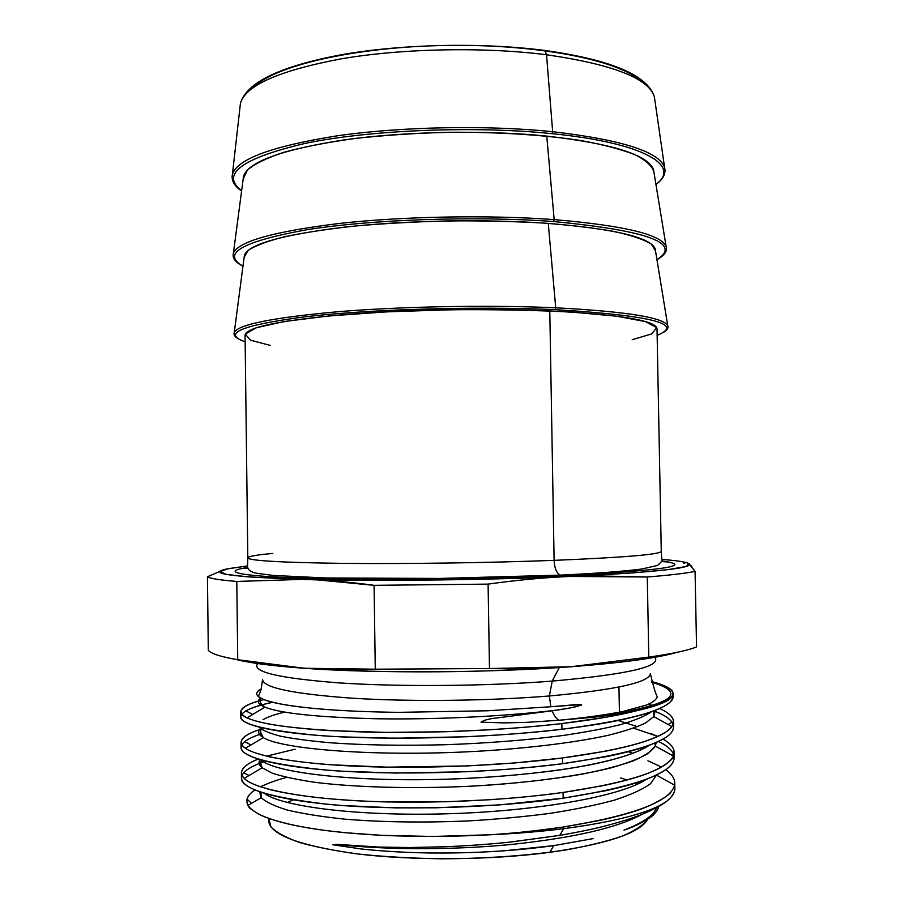 <?xml version="1.0" encoding="UTF-8"?>
<svg xmlns="http://www.w3.org/2000/svg" width="904" height="904" viewBox="0 0 904 904"><rect width="100%" height="100%" fill="white"/><g stroke="black" fill="none" stroke-linecap="round" stroke-linejoin="round"><path stroke-width="1.36" d="M650.349 673.593C653.389 686.328 655.592 693.797 656.937 696.001C657.841 697.323 656.112 699.526 651.761 702.589L646.473 705.052L622.686 711.527C605.33 714.928 584.12 717.832 559.034 720.262L526.433 722.375L503.743 722.895L481.018 722.16C483.922 720.047 489.685 718.601 498.285 717.799L552.118 710.793C553.971 715.516 556.276 718.68 559.034 720.262L594.595 717.154C611.127 715.177 625.376 712.985 637.331 710.567C679.593 699.933 684.339 690.238 651.547 681.503C665.434 685.153 672.599 689.255 673.039 693.82C673.288 699.481 661.389 705.063 637.331 710.567L594.595 717.154C670.87 705.346 689.933 693.718 651.773 682.237C689.933 693.718 670.87 705.346 594.595 717.154L559.034 720.262C556.276 718.68 553.971 715.516 552.118 710.793L556.186 710.194C565.814 708.499 578.097 707.222 581.114 704.578L550.83 706.759L549.372 695.967C615.918 689.842 649.58 682.384 650.349 673.593C649.58 682.384 615.918 689.842 549.372 695.967L550.83 706.759L487.731 710.77L398.11 712.352C342.932 711.561 306.06 708.646 279.969 703.866C268.556 701.651 261.358 699.176 258.352 696.442M262.567 679.684C263.629 687.797 293.63 693.978 352.583 698.227C410.326 701.82 489.064 700.939 549.372 695.967C489.064 700.939 410.326 701.82 352.583 698.227C293.63 693.978 263.629 687.797 262.567 679.684L261.075 689.56L258.374 696.464M664.982 169.5L664.621 167.647C659.491 151.849 622.178 139.86 552.66 131.701L551.982 133.668C645.094 142.922 681.548 166.11 655.931 184.314C681.548 166.11 645.094 142.922 551.982 133.668C474.566 125.69 370.403 129.916 305.801 143.25C241.537 158.336 220.147 174.189 241.617 190.823C220.147 174.189 241.537 158.336 305.801 143.25C370.403 129.916 474.566 125.69 551.982 133.668L552.66 131.701C622.178 139.86 659.491 151.849 664.621 167.647L664.982 169.5M666.474 247.922L666.101 246.363C660.96 234.43 623.647 225.514 554.175 219.615L553.497 221.536C648.078 230.633 682.565 243.334 656.948 259.651C682.565 243.334 648.078 230.633 553.497 221.536C475.753 215.785 371.024 219.423 306.343 229.831C242.046 241.56 220.926 253.662 242.973 266.149C220.926 253.662 242.046 241.56 306.343 229.831C371.024 219.423 475.753 215.785 553.497 221.536L554.175 219.615C623.647 225.514 660.96 234.43 666.101 246.363L666.474 247.922M655.14 248.645C650.168 237.334 614.539 228.915 548.276 223.39C486.103 218.892 405.274 220.384 344.582 227.13C282.5 234.746 249.12 244.069 244.43 255.097L244.125 257.391L248.103 250.431C255.256 245.696 267.369 241.142 284.432 236.758C304.264 232.577 328.084 228.972 355.893 225.955C385.466 223.378 416.608 221.695 449.299 220.892C482.001 220.666 513.178 221.367 542.818 223.017C570.707 225.164 594.629 228.011 614.584 231.571C631.783 235.424 644.032 239.594 651.332 244.091L655.513 250.928L655.14 248.645L667.717 325.53C663.163 317.406 625.828 311.496 555.723 307.801L555.033 309.654C651.185 315.462 685.221 324.016 657.14 335.339C685.221 324.016 651.185 315.462 555.033 309.654C476.442 306.128 370.312 309.236 305.642 316.728C241.504 325.135 221.333 333.497 245.153 341.802C221.333 333.497 241.504 325.135 305.642 316.728C370.312 309.236 476.442 306.128 555.033 309.654L555.723 307.801C625.828 311.496 663.163 317.406 667.717 325.53L667.999 326.559M541.044 576.549L541.033 575.927M546.536 54.76C612.98 64.399 648.925 78.445 654.383 96.897L654.846 100.141L654.383 96.897C648.925 78.445 612.98 64.399 546.536 54.76L552.66 131.701L546.536 54.76C483.979 46.782 402.721 48.387 341.61 58.76C279.121 70.546 245.391 85.428 240.43 103.406L240.057 106.661L240.43 103.406C245.391 85.428 279.121 70.546 341.61 58.76C402.721 48.387 483.979 46.782 546.536 54.76L544.875 50.466L546.536 54.76M543.236 50.251L544.875 50.466L543.236 50.251M552.22 681.096C628.099 674.35 662.259 666.417 654.711 657.31C662.259 666.417 628.099 674.35 552.22 681.096L549.372 695.967L552.22 681.096L559.293 667.536L552.22 681.096C486.454 686.226 399.489 686.927 339.316 682.915C278.342 678.181 251.131 671.728 257.708 663.547C251.131 671.728 278.342 678.181 339.316 682.915C399.489 686.927 486.454 686.226 552.22 681.096M272.85 553.44C256.6 554.898 248.25 556.367 247.809 557.836C248.769 560.683 280.703 562.537 343.622 563.384C405.32 564.017 489.731 562.808 554.118 560.356C554.468 567.678 556.378 572.605 559.836 575.136L561.599 575.735C479.674 579.294 368.278 580.278 302.501 578.142C236.328 576.006 220.802 571.52 247.707 567.486C220.802 571.52 236.328 576.006 302.501 578.142C368.278 580.278 479.674 579.294 561.599 575.735L559.836 575.136C556.378 572.605 554.468 567.678 554.118 560.356C624.754 557.44 660.474 554.434 661.276 551.338L661.807 559.135C663.016 559.87 661.57 561.994 657.457 565.486L641.478 569.068C622.178 571.475 594.968 573.498 559.836 575.136L439.83 578.436L325.259 577.95L272.85 575.407L257.617 573.396C250.713 572.345 247.346 569.769 247.526 565.644L247.809 557.836C248.769 560.683 280.703 562.537 343.622 563.384C405.32 564.017 489.731 562.808 554.118 560.356L549.79 310.931L554.118 560.356C624.754 557.44 660.474 554.434 661.276 551.338L657.016 328.717C655.999 320.547 620.257 314.615 549.79 310.931C485.572 308.117 401.534 309.756 340.164 314.965C277.596 320.818 245.899 327.564 245.074 335.192L247.809 557.836M548.276 223.39L555.723 307.801L548.276 223.39M654.033 172.743L653.535 169.726C648.021 154.867 612.426 143.668 546.762 136.097L554.175 219.615L546.762 136.097C484.906 129.86 404.608 131.385 344.108 139.905C282.217 149.567 248.702 161.647 243.549 176.167L243.153 179.195L247.38 170.054C254.657 163.873 266.838 157.94 283.901 152.267C303.71 146.877 327.44 142.278 355.102 138.459C384.494 135.227 415.433 133.17 447.909 132.289C496.635 131.882 543.055 134.798 580.413 140.448C603.42 144.64 621.85 149.51 635.681 155.025C646.654 160.776 652.778 166.686 654.033 172.743M593.171 838.607L553.734 845.635L549.813 852.314C607.77 843.827 640.394 832.799 647.682 819.205C643.671 824.934 635.297 830.527 622.562 835.997C607.341 841.262 588.312 845.929 565.475 850.02C527.959 855.659 486.747 858.585 441.819 858.8C412.812 858.348 385.567 856.822 360.097 854.235C336.322 851.093 316.219 847.206 299.778 842.562C285.788 837.612 276.138 832.358 270.861 826.798L268.816 818.425M620.619 777.926L627.161 779.982M635.58 783.079L637.783 784.005M654.372 813.837C652.485 817.397 634.563 827.036 623.975 830.098C633.444 826.99 642.168 822.787 650.168 817.487C654.688 814.255 657.592 810.549 658.903 806.368M268.624 819.578C268.149 833.872 296.896 845.217 354.831 853.591C411.636 860.8 489.945 860.325 549.813 852.314L553.734 845.635C514.805 850.992 473.267 853.432 429.14 852.969C404.359 852.529 381.77 851.195 361.34 848.98L332.909 844.788L337.768 844.415L378.505 847.059L410.077 847.534L446.565 846.698C466.543 845.884 491.493 844.042 508.669 842.257L559.757 835.375L563.689 828.685C540.92 831.544 516.478 833.567 490.363 834.765L432.79 836.471L381.929 835.341L344.447 832.64C325.18 830.606 315.812 829.284 299.834 826.437C281.381 822.866 267.335 818.583 257.697 813.577M251.674 809.588C248.046 807.283 246.487 803.78 247.018 799.079C248.34 795.463 250.984 792.458 254.939 790.073C247.719 794.627 245.391 799.746 247.967 805.441C250.747 809.396 256.103 813.103 264.013 816.583C279.166 822.437 299.156 827.013 323.96 830.29C343.407 832.742 364.425 834.505 387.025 835.567C431.242 837.081 456.124 836.415 490.363 834.765C516.478 833.567 540.92 831.544 563.689 828.685C617.511 821.465 652.089 812.131 667.423 800.695C672.587 796.322 675.073 792.073 674.859 787.96L674.757 782.864M286.692 777.395C276.002 780.288 267.279 783.429 260.533 786.83L265.629 784.457M671.186 791.621C669.819 795.983 647.219 807.882 634.744 811.193C627.308 813.747 609.85 818.357 600.064 820.369L563.655 826.968L563.689 828.685L563.655 826.968C532.885 831.251 508.455 833.85 490.363 834.765C516.466 833.002 540.897 830.403 563.655 826.968C633.602 815.419 670.565 801.475 674.542 785.158C675.548 779.813 672.61 774.671 665.706 769.756M240.679 716.849C239.831 725.121 276.647 733.641 341.136 736.862L394.268 738.24L466.453 736.76C500.906 735.088 525.529 733.302 561.949 729.268L561.859 723.562C593.453 719.787 618.607 715.459 637.331 710.567L605.183 717.358L561.859 723.562L561.949 729.268C605.646 723.708 620.02 720.522 641.49 714.928C663.378 708.318 673.909 702.069 673.073 696.182L673.039 693.82M241.052 747.427C240.215 757.055 277.065 767.1 341.61 771.168L394.777 773.044L467.006 771.745C501.483 770.016 526.117 768.117 562.548 763.71L562.457 757.981C626.302 749.246 662.779 738.783 671.875 726.59C676.102 720.149 672.022 714.137 659.637 708.533C668.79 712.691 673.435 717.064 673.582 721.663C673.096 727.37 669.265 732.624 644.575 741.529C635.297 744.568 623.274 747.653 605.386 751.213L562.457 757.981L562.548 763.71L605.94 756.738C624.415 752.953 635.693 749.992 645.524 746.693C670.452 737.404 672.745 732.466 673.683 726.737L673.582 721.663M673.152 724.172C670.621 719.075 664.191 714.657 653.841 710.906C663.118 714.386 669.209 718.149 672.101 722.228C681.526 737.732 645.015 751.563 562.548 763.71C488.612 773.451 388.776 775.542 323.666 769.846C257.538 762.886 231.198 753.495 244.622 741.698C248.024 739.009 253.436 736.444 260.872 734.014M633.568 728.149L657.807 736.421L650.01 733.212M673.299 756.241C673.13 760.309 659.784 769.824 639.478 776.321C633.478 778.423 616.076 783.045 602.9 785.689L563.056 792.458C629.964 782.367 666.745 770.219 673.39 756.015C675.763 750.094 672.327 744.455 663.073 739.122C670.316 743.291 674.011 747.676 674.169 752.252L674.271 757.326C673.344 763.71 671.073 769.202 646.134 779.485C636.314 783.135 625.037 786.401 606.561 790.559L563.158 798.187L563.056 792.458L563.158 798.187C490.567 808.571 392.957 810.651 327.745 804.289C261.403 796.548 233.379 786.073 243.684 772.841C247.165 768.942 253.866 765.281 263.776 761.857M673.83 754.761C671.954 749.857 666.836 745.438 658.485 741.495M251.436 719.64C244.498 717.267 240.905 714.635 240.645 711.776C242.035 706.996 249.832 702.928 264.024 699.583C240.848 705.38 235.176 711.471 247.007 717.866C263.572 725.268 303.303 730.003 366.165 732.07C428.372 733.517 502.669 730.477 561.859 723.562C533.123 726.737 516.173 728.093 489.448 729.788L444.836 731.754L386.324 732.409L330.661 730.624C308.603 729.415 279.268 726.285 266.273 723.494M272.805 702.272C257.38 705.346 247.12 709.211 241.989 713.877M259.538 729.664C241.594 735.562 236.882 741.777 245.391 748.286C257.29 756.637 300.806 764.106 362.165 766.49C425.095 768.818 501.833 765.767 562.457 757.981L514.896 762.942L467.153 765.925L387.206 767.168L331.474 764.807C309.654 763.304 280.138 759.541 267.042 756.23M251.787 751.563C244.871 748.772 241.289 745.687 241.018 742.342C241.865 737.551 248.035 733.325 259.527 729.664M258.115 759.157C242.78 765.225 238.136 771.632 244.17 778.389C253.73 788.277 296.128 797.497 358.278 800.842C421.829 804.153 501.019 801.136 563.056 792.458C534.422 796.221 517.427 797.791 490.94 799.667L446.452 801.746L387.986 801.961C362.007 801.317 337.78 799.78 315.327 797.339C294.885 794.831 279.02 792.051 267.72 789M252.148 783.519C245.244 780.299 241.662 776.773 241.391 772.943C242.08 767.79 247.662 763.191 258.126 759.157M241.424 778.039C240.611 789.022 277.494 800.605 342.085 805.509L395.285 807.882L436.621 807.792L500.093 804.854L563.158 798.187C642.778 785.497 679.559 770.739 673.525 753.925L671.536 754.998M563.689 828.685L559.757 835.375C593.962 829.318 605.77 826.166 626.947 819.77C644.654 814.041 658.146 807.679 667.423 800.695C652.089 812.131 617.511 821.465 563.689 828.685M695.074 571.351L696.555 646.902C687.899 650.439 671.977 653.841 648.801 657.106L571.283 666.711C545.055 668.632 517.777 669.231 489.471 668.542L488.092 584.12C516.286 580.142 543.485 577.577 569.701 576.447L647.287 577.001L648.801 657.106L571.283 666.711C622.347 662.813 657.445 658.055 676.61 652.439C646.394 661.592 556.627 670.022 456.384 671.582C356.131 673.175 266.149 667.57 235.661 659.366C249.47 662.971 272.307 665.943 304.185 668.271L237.741 659.717L236.791 581.453C219.785 580.063 210.01 578.503 207.445 576.786L208.293 650.27C210.881 653.637 220.7 656.779 237.741 659.717L236.791 581.453L303.009 579.362C325.609 579.95 349.306 581.939 374.075 585.329L375.273 669.197C350.537 670.192 326.841 669.875 304.185 668.271L237.741 659.717C220.7 656.779 210.881 653.637 208.293 650.27L207.445 576.786C210.01 578.503 219.785 580.063 236.791 581.453L303.009 579.362L318.163 579.95L374.075 585.329L375.273 669.197L489.471 668.542L488.092 584.12L374.075 585.329L488.092 584.12C516.094 580.153 543.304 577.599 569.701 576.447C493.256 579.826 389.183 581.17 318.592 579.713L303.009 579.362C231.605 577.023 206.157 573.554 226.678 568.978L247.538 565.938L227.729 568.752L220.056 571.633L226.441 574.402L248.08 576.876L285.009 578.809L335.621 579.995L396.483 580.278C462.317 579.939 530.761 578.266 586.809 575.656L634.461 572.774L667.898 569.656L685.91 566.525L688.848 563.621L686.554 562.683L688.848 563.621C694.509 567.554 661.965 571.497 591.205 575.43L569.701 576.447L591.928 575.803L647.287 577.001L648.801 657.106C671.977 653.841 687.899 650.439 696.555 646.902L695.074 571.351C686.385 573.249 670.463 575.136 647.287 577.001C670.463 575.136 686.385 573.249 695.074 571.351L688.848 563.621C686.023 561.983 677.006 560.593 661.807 559.429C677.006 560.593 686.023 561.983 688.848 563.621L691.854 566.492M686.034 562.627L683.39 563.316M244.103 568.413L247.854 568.051L244.103 568.413M293.235 799.882L287.133 802.503M253.617 87.247C274.353 65.822 354.797 46.816 446.542 45.426C538.287 43.934 619.285 60.41 640.687 81.157M668.768 562.039L661.558 561.553M223.717 569.712L207.445 576.786M232.113 176.303L232.407 174.438C237.153 159.036 272.24 146.132 337.655 135.747C401.681 126.605 487.154 124.978 552.66 131.701C487.154 124.978 401.681 126.605 337.655 135.747C272.24 146.132 237.153 159.036 232.407 174.438L232.113 176.303M233.085 254.736L233.413 253.165C238.294 241.481 273.494 231.593 339.011 223.491C403.127 216.327 488.657 214.779 554.175 219.615C488.657 214.779 403.127 216.327 339.011 223.491C273.494 231.593 238.294 241.481 233.413 253.165L233.085 254.736M234.023 333.373L234.283 332.344C238.679 324.389 273.731 317.473 339.441 311.597C403.772 306.366 489.855 304.851 555.723 307.801C489.855 304.851 403.772 306.366 339.441 311.597C273.731 317.473 238.679 324.389 234.283 332.344L234.023 333.373M270.206 345.407L250.623 340.198L245.266 334.186L256.284 327.756L284.545 321.474L329.022 315.959L386.302 311.88L450.7 309.756C494.974 309.417 535.575 310.208 572.503 312.14L617.138 316.253L645.58 321.643L656.79 327.723L651.626 333.904L632.212 339.723M661.683 560.988C696.159 565.621 662.801 570.537 561.599 575.735C662.801 570.537 696.159 565.621 661.683 560.988M571.283 666.711L489.471 668.542L375.273 669.197L304.185 668.271C374.719 673.503 488.827 672.926 571.283 666.711M552.118 710.793L556.186 710.194C502.375 716.612 434.564 719.652 376.9 718.77C318.547 717.347 281.212 713.482 264.883 707.177C257.843 704.227 256.465 701.199 260.77 698.103C256.465 701.199 257.843 704.227 264.883 707.177C281.212 713.482 318.547 717.347 376.9 718.77C434.564 719.652 502.375 716.612 556.186 710.194C566.186 708.905 574.695 707.165 581.713 704.984C579.181 704.442 574.684 704.555 568.209 705.312L550.83 706.759M655.343 710.329L653.829 716.612L645.388 723.053C636.235 727.392 623.579 731.528 607.443 735.472C572.774 743.088 520.218 749.28 466.204 751.868C367.6 756.501 280.624 748.67 263.335 737.63C258.318 734.636 257.38 731.596 260.499 728.511C257.38 731.596 258.318 734.636 263.335 737.63C280.624 748.67 367.6 756.501 466.204 751.868C520.218 749.28 572.774 743.088 607.443 735.472C623.579 731.528 636.235 727.392 645.388 723.053L653.829 716.612L655.343 710.329M619.579 720.974L637.512 726.669M656.18 742.557L655.321 746.105L648.123 753.461C639.591 758.467 627.263 763.247 611.16 767.812C576.56 776.581 522.523 783.666 466.735 786.412C409.546 788.921 354.311 787.214 315.586 782.401C297.337 779.745 282.952 776.694 272.432 773.236L262.137 767.801C259.019 765.123 258.284 762.434 259.945 759.722C258.284 762.434 259.019 765.123 262.137 767.801L272.432 773.236C282.952 776.694 297.337 779.745 315.586 782.401C354.311 787.214 409.546 788.921 466.735 786.412C509.54 784.152 548.106 780.039 582.413 774.084C602.821 770.027 619.782 765.62 633.275 760.852C644.608 755.925 651.953 751.009 655.321 746.105L656.18 742.557M628.348 751.721L633.049 753.416M656.553 775.022L650.586 783.655C642.733 789.339 630.8 794.797 614.788 800.029C596.787 804.978 575.272 809.408 550.22 813.34C523.698 816.798 496.047 819.352 467.289 820.99C422.134 822.798 381.205 822.177 344.514 819.126C321.982 816.753 302.987 813.747 287.528 810.097C274.647 806.21 265.9 802.074 261.279 797.667L259.584 791.859L261.279 797.667C265.9 802.074 274.647 806.21 287.528 810.097C302.987 813.747 321.982 816.753 344.514 819.126C381.205 822.177 422.134 822.798 467.289 820.99C496.047 819.352 523.698 816.798 550.22 813.34C575.272 809.408 596.787 804.978 614.788 800.029C630.8 794.797 642.733 789.339 650.586 783.655L656.553 775.022M635.806 783.011L637.885 783.96M656.609 807.634C653.897 815.284 643.026 822.776 623.975 830.098C643.026 822.776 653.897 815.284 656.609 807.634M661.468 767.044L647.931 760.784M295.111 749.179L266.646 756.128M652.654 705.741L648.349 704.284M651.355 711.81C645.094 716.126 634.981 720.352 621.025 724.499C605.228 728.432 586.029 732.082 563.452 735.427C526.704 740.161 487.041 743.269 444.452 744.749C401.308 745.789 363.385 745.145 330.649 742.794C310.422 741.02 293.71 738.817 280.534 736.184C269.742 733.415 262.702 730.455 259.414 727.313C262.702 730.455 269.742 733.415 280.534 736.184C293.71 738.817 310.422 741.02 330.649 742.794C363.385 745.145 401.308 745.789 444.452 744.749C487.041 743.269 526.704 740.161 563.452 735.427C586.029 732.082 605.228 728.432 621.025 724.499C634.981 720.352 645.094 716.126 651.355 711.81M262.985 719.697C267.369 717.019 274.567 714.499 284.579 712.126C274.567 714.499 267.369 717.019 262.985 719.697M649.072 745.427C635.083 754.682 604.29 763.315 559.655 769.971C524.297 774.762 486.42 777.847 446.022 779.237C350.458 782.107 273.833 772.298 261.561 760.196C273.833 772.298 350.458 782.107 446.022 779.237C498.963 777.53 551.689 772.253 590.967 764.671C618.517 758.987 638.45 752.32 649.072 745.427M646.19 779.463C621.003 796.3 536.908 811.25 447.333 813.781C356.651 816.47 281.72 806.402 264.476 793.463C281.72 806.402 356.651 816.47 447.333 813.781C536.908 811.25 621.003 796.3 646.19 779.463M674.644 786.017C675.695 790.751 673.288 795.644 667.423 800.695C659.581 807.057 643.072 814.719 627.308 819.657C605.883 826.166 592.73 829.578 559.757 835.375L511.291 841.974C489.991 844.223 467.684 845.816 444.35 846.788L410.066 847.523L379.194 847.093L337.768 844.415C384.844 849.997 453.243 850.178 511.754 844.426C574.029 837.759 617.375 827.77 641.784 814.459C617.375 827.77 574.029 837.759 511.754 844.426C453.243 850.178 384.844 849.997 337.768 844.415L333.09 844.833L361.803 849.025C383.906 851.319 402.212 852.483 431.694 852.992C456.791 853.116 474.227 852.743 503.302 850.879L553.734 845.635M652.247 705.866L649.501 703.764M337.429 710.25C311.88 708.555 292.726 706.431 279.969 703.866C261.471 699.628 264.589 699.832 259.019 696.95C255.617 694.713 256.047 692.148 260.295 689.266M672.915 694.905C675.333 707.787 638.348 719.234 561.949 729.268C486.646 738.331 384.618 740.489 319.643 735.551C253.843 729.449 229.243 721.245 245.854 710.917C251.278 707.832 260.262 704.962 272.816 702.284M260.454 691.402L258.612 695.922M262.985 699.154C266.544 700.826 272.206 702.397 279.969 703.866M385.793 579.306L385.793 578.718M241.594 191.015C234.204 185.874 231.141 180.348 232.407 174.438L240.43 103.406C246.397 82.4 280.353 66.128 342.288 54.579C402.732 43.991 482.815 42.352 544.875 50.466C611.217 59.788 647.716 75.258 654.383 96.897L664.621 167.647C666.078 173.523 663.197 179.139 655.965 184.506M653.535 169.726L666.101 246.363C667.593 251.029 664.542 255.47 656.948 259.697M667.717 325.53C668.666 327.869 667.299 330.129 663.604 332.322M251.538 803.362L247.018 799.079M240.656 711.764L240.713 716.838M241.029 742.342L241.085 747.427M241.402 772.943L241.458 778.028M618.957 687.04L619.432 713.425M591.205 575.43L591.928 575.803M243.549 176.167L233.413 253.165C232.068 257.877 235.255 262.216 242.973 266.194M244.43 255.097L234.283 332.344C233.401 334.706 234.837 336.921 238.599 338.989M260.408 697.911L260.431 700.216C259.414 701.764 260.894 704.08 264.883 707.177L247.007 717.866M653.671 710.973L653.829 716.612L671.875 726.59M260.793 728.771L260.714 732.398L263.335 737.63L245.391 748.286M654.846 743.133L655.321 746.105L673.39 756.015M261.154 760.083L260.872 764.151L262.137 767.801L244.17 778.389M656.417 775.09L674.542 785.158M261.29 792.458L261.279 797.667L247.967 805.453M245.854 710.917L252.736 714.442M672.101 722.228L668.022 724.454M244.622 741.698L251.052 744.93M243.684 772.841L249.075 775.496"/></g></svg>
